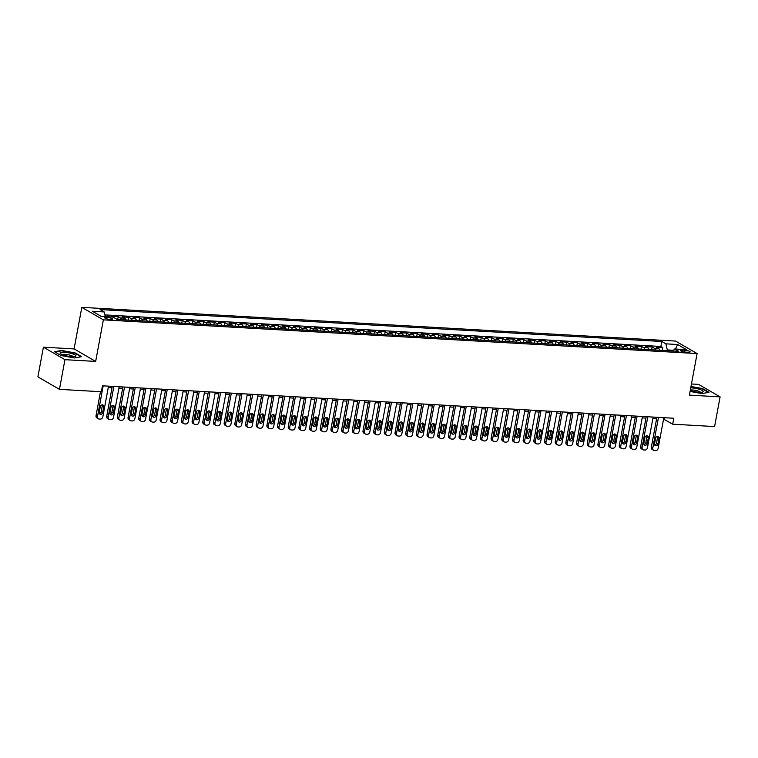<?xml version="1.0" encoding="UTF-8"?>
<svg xmlns="http://www.w3.org/2000/svg" width="758" height="758" viewBox="0 0 758 758"><rect width="100%" height="100%" fill="white"/><g stroke="black" fill="none" stroke-linecap="round" stroke-linejoin="round"><path stroke-width="1.14" d="M110.45 319.488A3.951 0.843 10.5 0 0 112.478 319.127A3.951 0.843 10.5 0 0 110.64 318.038A3.951 0.843 10.5 0 0 106.717 317.327A3.951 0.843 10.5 0 0 104.699 317.687A3.951 0.843 10.5 0 0 106.527 318.767A3.951 0.843 10.5 0 0 110.45 319.488M43.405 347.173L64.951 359.671L95.66 361.414L74.104 348.917L43.405 347.173L37.9 376.868L59.456 389.356L101.364 391.744L102.472 385.803L673.786 418.245L672.687 424.186L714.595 426.565L720.1 396.87L698.544 384.382L691.467 383.984M74.104 348.917L81.807 307.35L675.549 341.072L697.104 353.56L103.363 319.848L81.807 307.35M659.782 350.253A4.946 2.482 -86.7 0 0 658.55 348.462L656.419 347.23L662.833 347.6L662.312 350.395M655.509 350.016A4.946 2.482 -86.7 0 0 654.277 348.225L652.155 346.993L651.634 349.789M652.155 346.993L645.74 346.624L647.872 347.856A4.946 2.482 -86.7 0 1 649.104 349.646M638.425 349.04A4.946 2.482 -86.7 0 0 637.194 347.249L635.062 346.018L641.476 346.387L640.955 349.182M627.747 348.434A4.946 2.482 -86.7 0 0 626.515 346.643L624.384 345.411L630.798 345.781L630.277 348.576M617.069 347.827A4.946 2.482 -86.7 0 0 615.837 346.036L613.705 344.805L620.11 345.174L619.599 347.969M606.391 347.221A4.946 2.482 -86.7 0 0 605.159 345.43L603.027 344.198L609.432 344.568L608.92 347.363M595.712 346.614A4.946 2.482 -86.7 0 0 594.48 344.824L592.349 343.592L598.754 343.961L598.242 346.757M585.034 346.008A4.946 2.482 -86.7 0 0 583.802 344.217L581.67 342.986L588.075 343.355L587.564 346.15M574.346 345.402A4.946 2.482 -86.7 0 0 573.114 343.611L570.992 342.379L577.397 342.749L576.876 345.544M563.668 344.795A4.946 2.482 -86.7 0 0 562.436 343.004L560.314 341.773L566.719 342.142L566.198 344.937M552.989 344.189A4.946 2.482 -86.7 0 0 551.758 342.398L549.635 341.166L556.04 341.536L555.519 344.331M542.311 343.582A4.946 2.482 -86.7 0 0 541.079 341.792L538.957 340.56L545.362 340.929L544.841 343.725M531.633 342.976A4.946 2.482 -86.7 0 0 530.401 341.185L528.279 339.954L534.684 340.323L534.163 343.118M520.954 342.37A4.946 2.482 -86.7 0 0 519.723 340.579L517.6 339.347L524.005 339.717L523.484 342.512M510.276 341.763A4.946 2.482 -86.7 0 0 509.044 339.972L506.922 338.741L513.327 339.11L512.806 341.905M499.598 341.157A4.946 2.482 -86.7 0 0 498.366 339.366L496.244 338.134L502.649 338.504L502.128 341.299M488.919 340.55A4.946 2.482 -86.7 0 0 487.688 338.76L485.565 337.528L491.97 337.897L491.449 340.693M478.241 339.944A4.946 2.482 -86.7 0 0 477.009 338.153L474.887 336.922L481.292 337.291L480.771 340.086M467.563 339.338A4.946 2.482 -86.7 0 0 466.331 337.547L464.209 336.315L470.614 336.685L470.093 339.48M456.885 338.731A4.946 2.482 -86.7 0 0 455.653 336.94L453.53 335.709L459.935 336.078L459.414 338.873M446.206 338.125A4.946 2.482 -86.7 0 0 444.974 336.334L442.843 335.102L449.257 335.472L448.736 338.267M435.528 337.518A4.946 2.482 -86.7 0 0 434.296 335.728L432.164 334.496L438.579 334.865L438.058 337.661M424.85 336.912A4.946 2.482 -86.7 0 0 423.618 335.121L421.486 333.89L427.9 334.259L427.379 337.054M414.171 336.306A4.946 2.482 -86.7 0 0 412.939 334.515L410.808 333.283L417.222 333.653L416.701 336.448M403.493 335.699A4.946 2.482 -86.7 0 0 402.261 333.908L400.129 332.677L406.534 333.046L406.023 335.841M392.815 335.093A4.946 2.482 -86.7 0 0 391.583 333.302L389.451 332.07L395.856 332.44L395.344 335.235M382.136 334.486A4.946 2.482 -86.7 0 0 380.904 332.696L378.773 331.464L385.178 331.833L384.666 334.629M371.458 333.88A4.946 2.482 -86.7 0 0 370.226 332.089L368.094 330.858L374.499 331.227L373.988 334.022M360.77 333.274A4.946 2.482 -86.7 0 0 359.538 331.483L357.416 330.251L363.821 330.621L363.3 333.416M350.092 332.667A4.946 2.482 -86.7 0 0 348.86 330.876L346.738 329.645L353.143 330.014L352.622 332.809M339.413 332.061A4.946 2.482 -86.7 0 0 338.182 330.27L336.059 329.038L342.464 329.408L341.943 332.203M328.735 331.454A4.946 2.482 -86.7 0 0 327.503 329.664L325.381 328.432L331.786 328.801L331.265 331.597M318.057 330.848A4.946 2.482 -86.7 0 0 316.825 329.057L314.703 327.826L321.108 328.195L320.587 330.99M307.378 330.242A4.946 2.482 -86.7 0 0 306.147 328.451L304.024 327.219L310.429 327.589L309.908 330.384M296.7 329.635A4.946 2.482 -86.7 0 0 295.468 327.844L293.346 326.613L299.751 326.982L299.23 329.777M286.022 329.029A4.946 2.482 -86.7 0 0 284.79 327.238L282.668 326.006L289.073 326.376L288.552 329.171M275.344 328.422A4.946 2.482 -86.7 0 0 274.112 326.632L271.989 325.4L278.394 325.769L277.873 328.565M264.665 327.816A4.946 2.482 -86.7 0 0 263.433 326.025L261.311 324.794L267.716 325.163L267.195 327.958M253.987 327.21A4.946 2.482 -86.7 0 0 252.755 325.419L250.633 324.187L257.038 324.557L256.517 327.352M243.309 326.603A4.946 2.482 -86.7 0 0 242.077 324.812L239.954 323.581L246.359 323.95L245.838 326.745M232.63 325.997A4.946 2.482 -86.7 0 0 231.398 324.206L229.267 322.974L235.681 323.344L235.16 326.139M221.952 325.39A4.946 2.482 -86.7 0 0 220.72 323.6L218.588 322.368L225.003 322.737L224.482 325.533M211.274 324.784A4.946 2.482 -86.7 0 0 210.042 322.993L207.91 321.762L214.325 322.131L213.803 324.926M200.595 324.178A4.946 2.482 -86.7 0 0 199.363 322.387L197.232 321.155L203.646 321.525L203.125 324.32M189.917 323.571A4.946 2.482 -86.7 0 0 188.685 321.78L186.553 320.549L192.958 320.918L192.447 323.713M179.239 322.965A4.946 2.482 -86.7 0 0 178.007 321.174L175.875 319.942L182.28 320.312L181.768 323.107M168.56 322.358A4.946 2.482 -86.7 0 0 167.328 320.568L165.197 319.336L171.602 319.705L171.09 322.501M157.882 321.752A4.946 2.482 -86.7 0 0 156.65 319.961L154.518 318.73L160.923 319.099L160.412 321.894M147.194 321.146A4.946 2.482 -86.7 0 0 145.962 319.355L143.84 318.123L150.245 318.493L149.724 321.288M136.516 320.539A4.946 2.482 -86.7 0 0 135.284 318.748L133.162 317.517L139.567 317.886L139.046 320.681M125.837 319.933A4.946 2.482 -86.7 0 0 124.606 318.142L122.483 316.91L128.888 317.28L128.367 320.075M114.268 317.791A4.946 2.482 -86.7 0 0 113.927 317.536L111.805 316.304L118.21 316.673L117.689 319.469M684.607 350.177L682.257 350.035A3.828 0.815 10.5 0 0 680.296 350.386A3.828 0.815 10.5 0 0 682.077 351.437A3.828 0.815 10.5 0 0 685.867 352.129L688.217 352.262A3.828 0.815 10.5 0 0 690.178 351.92A3.828 0.815 10.5 0 0 688.406 350.869A3.828 0.815 10.5 0 0 684.607 350.177L684.275 351.949M673.492 350.291L667.334 349.94L665.884 343.838L661.8 341.479L100.094 309.577L104.178 311.945L92.429 311.273L101.288 316.408L113.027 317.071L117.111 319.44L678.808 351.333L674.734 348.974L672.829 350.992M665.884 343.838L677.624 344.511L686.483 349.637L674.734 348.974M662.833 347.6L660.881 346.463L104.879 314.892M108.868 316.835L105.125 315.925M118.21 316.673L120.342 317.905A4.946 2.482 93.3 0 1 121.574 319.696M128.888 317.28L131.02 318.512A4.946 2.482 93.3 0 1 132.252 320.302M139.567 317.886L141.699 319.118A4.946 2.482 93.3 0 1 142.93 320.909M150.245 318.493L152.377 319.724A4.946 2.482 93.3 0 1 153.609 321.515M160.923 319.099L163.055 320.331A4.946 2.482 93.3 0 1 164.287 322.122M171.602 319.705L173.734 320.937A4.946 2.482 93.3 0 1 174.965 322.728M182.28 320.312L184.412 321.544A4.946 2.482 93.3 0 1 185.644 323.334M192.958 320.918L195.09 322.15A4.946 2.482 93.3 0 1 196.322 323.941M203.646 321.525L205.769 322.756A4.946 2.482 93.3 0 1 207 324.547M214.325 322.131L216.447 323.363A4.946 2.482 93.3 0 1 217.679 325.154M225.003 322.737L227.125 323.969A4.946 2.482 93.3 0 1 228.357 325.76M235.681 323.344L237.804 324.576A4.946 2.482 93.3 0 1 239.035 326.366M246.359 323.95L248.482 325.182A4.946 2.482 93.3 0 1 249.714 326.973M257.038 324.557L259.16 325.788A4.946 2.482 93.3 0 1 260.392 327.579M267.716 325.163L269.839 326.395A4.946 2.482 93.3 0 1 271.07 328.186M278.394 325.769L280.517 327.001A4.946 2.482 93.3 0 1 281.749 328.792M289.073 326.376L291.195 327.608A4.946 2.482 93.3 0 1 292.427 329.398M299.751 326.982L301.874 328.214A4.946 2.482 93.3 0 1 303.105 330.005M310.429 327.589L312.552 328.82A4.946 2.482 93.3 0 1 313.784 330.611M321.108 328.195L323.23 329.427A4.946 2.482 93.3 0 1 324.471 331.218M331.786 328.801L333.918 330.033A4.946 2.482 93.3 0 1 335.15 331.824M342.464 329.408L344.596 330.64A4.946 2.482 93.3 0 1 345.828 332.43M353.143 330.014L355.275 331.246A4.946 2.482 93.3 0 1 356.506 333.037M363.821 330.621L365.953 331.852A4.946 2.482 93.3 0 1 367.185 333.643M374.499 331.227L376.631 332.459A4.946 2.482 93.3 0 1 377.863 334.25M385.178 331.833L387.31 333.065A4.946 2.482 93.3 0 1 388.541 334.856M395.856 332.44L397.988 333.672A4.946 2.482 93.3 0 1 399.22 335.462M406.534 333.046L408.666 334.278A4.946 2.482 93.3 0 1 409.898 336.069M417.222 333.653L419.345 334.884A4.946 2.482 93.3 0 1 420.576 336.675M427.9 334.259L430.023 335.491A4.946 2.482 93.3 0 1 431.255 337.282M438.579 334.865L440.701 336.097A4.946 2.482 93.3 0 1 441.933 337.888M449.257 335.472L451.38 336.704A4.946 2.482 93.3 0 1 452.611 338.494M459.935 336.078L462.058 337.31A4.946 2.482 93.3 0 1 463.29 339.101M470.614 336.685L472.736 337.916A4.946 2.482 93.3 0 1 473.968 339.707M481.292 337.291L483.414 338.523A4.946 2.482 93.3 0 1 484.646 340.314M491.97 337.897L494.093 339.129A4.946 2.482 93.3 0 1 495.325 340.92M502.649 338.504L504.771 339.736A4.946 2.482 93.3 0 1 506.003 341.526M513.327 339.11L515.449 340.342A4.946 2.482 93.3 0 1 516.681 342.133M524.005 339.717L526.128 340.948A4.946 2.482 93.3 0 1 527.36 342.739M534.684 340.323L536.806 341.555A4.946 2.482 93.3 0 1 538.047 343.346M545.362 340.929L547.494 342.161A4.946 2.482 93.3 0 1 548.726 343.952M556.04 341.536L558.172 342.768A4.946 2.482 93.3 0 1 559.404 344.558M566.719 342.142L568.851 343.374A4.946 2.482 93.3 0 1 570.082 345.165M577.397 342.749L579.529 343.98A4.946 2.482 93.3 0 1 580.761 345.771M588.075 343.355L590.207 344.587A4.946 2.482 93.3 0 1 591.439 346.378M598.754 343.961L600.886 345.193A4.946 2.482 93.3 0 1 602.117 346.984M609.432 344.568L611.564 345.8A4.946 2.482 93.3 0 1 612.796 347.59M620.11 345.174L622.242 346.406A4.946 2.482 93.3 0 1 623.474 348.197M630.798 345.781L632.921 347.012A4.946 2.482 93.3 0 1 634.152 348.803M641.476 346.387L643.599 347.619A4.946 2.482 93.3 0 1 644.831 349.41M667.192 350.679L667.334 349.94M64.951 359.671L59.456 389.356M95.66 361.414L103.363 319.848M697.104 353.56L689.401 395.126L720.1 396.87M663.553 419.098L672.687 424.186M108.252 387.565L111.995 387.774M118.93 388.172L122.682 388.38M129.609 388.778L133.361 388.987M140.296 389.385L144.039 389.593M150.975 389.991L154.717 390.199M161.653 390.597L165.396 390.806M172.331 391.204L176.074 391.412M183.01 391.81L186.752 392.019M193.688 392.417L197.431 392.625M204.366 393.023L208.109 393.231M215.045 393.629L218.787 393.838M225.723 394.236L229.466 394.444M236.401 394.842L240.144 395.051M247.08 395.449L250.822 395.657M257.758 396.055L261.501 396.263M268.436 396.661L272.179 396.87M279.115 397.268L282.857 397.476M289.793 397.874L293.536 398.083M300.471 398.481L304.214 398.689M311.15 399.087L314.892 399.295M321.828 399.693L325.57 399.902M332.506 400.3L336.258 400.508M343.185 400.906L346.937 401.115M353.872 401.513L357.615 401.721M364.551 402.119L368.293 402.327M375.229 402.725L378.972 402.934M385.907 403.332L389.65 403.54M396.586 403.938L400.328 404.147M407.264 404.545L411.007 404.753M417.942 405.151L421.685 405.359M428.621 405.757L432.363 405.966M439.299 406.364L443.042 406.572M449.977 406.97L453.72 407.179M460.656 407.577L464.398 407.785M471.334 408.183L475.077 408.391M482.012 408.789L485.755 408.998M492.691 409.396L496.433 409.604M503.369 410.002L507.111 410.211M514.047 410.609L517.79 410.817M524.726 411.215L528.468 411.423M535.404 411.821L539.146 412.03M546.082 412.428L549.834 412.636M556.76 413.034L560.513 413.243M567.448 413.641L571.191 413.849M578.127 414.247L581.869 414.455M588.805 414.853L592.548 415.062M599.483 415.46L603.226 415.668M610.162 416.066L613.904 416.275M620.84 416.673L624.583 416.881M631.518 417.279L635.261 417.487M642.197 417.885L645.939 418.094M652.875 418.492L656.617 418.7M664.207 417.705L663.942 419.117M660.881 346.463L661.8 341.479M107.532 316.067L107.409 316.759M104.178 311.945L105.286 316.636M675.454 349.012L677.624 344.511M690.083 391.441L701.936 393.601L708.995 392.303L702.505 388.541L691.002 386.447M61 355.511L74.549 357.975L81.608 356.677L75.118 352.915L61.569 350.452L54.51 351.75L61 355.511M663.818 417.677L658.124 448.395A2.473 2.075 120.1 0 1 655.547 450.65L654.476 450.584A2.473 2.075 120.1 0 1 652.78 448.092L658.475 417.374M656.883 417.288L651.33 447.248L652.78 448.092M657.953 444.065A1.98 1.658 -59.9 0 1 654.542 443.866L655.594 438.171A1.98 1.658 -59.9 0 1 659.015 438.361L657.953 444.065L656.494 443.222A1.98 1.658 -59.9 0 1 654.666 445.022M657.432 436.371A1.98 1.658 -59.9 0 1 657.556 437.518L656.494 443.222M653.68 450.347L652.221 449.503A2.473 2.075 -59.9 0 1 651.33 447.248M690.254 390.493A8.035 1.706 10.5 0 0 699.179 392.274A8.035 1.706 10.5 0 0 702.6 392.066A8.035 1.706 10.5 0 0 700.78 389.754A8.035 1.706 10.5 0 0 691.609 387.878A8.035 1.706 10.5 0 0 690.746 387.85M700.515 392.303A5.505 1.175 10.5 0 0 692.547 389.982A5.505 1.175 10.5 0 0 690.33 390.086M690.945 386.769L702.24 388.826L708.427 392.407M75.923 355.89A8.035 1.706 10.5 0 0 68.211 352.745A8.035 1.706 10.5 0 0 60.109 353.01A8.035 1.706 10.5 0 0 60.583 353.73A8.035 1.706 10.5 0 0 67.708 356.127A8.035 1.706 10.5 0 0 75.213 356.44A8.035 1.706 10.5 0 0 75.923 355.89M73.138 356.677A5.505 1.175 10.5 0 0 67.974 354.706A5.505 1.175 10.5 0 0 62.44 354.697M55.012 352.034L61.73 350.802L74.862 353.19L81.049 356.781M653.14 417.071L647.446 447.788A2.473 2.075 120.1 0 1 644.869 450.044L643.798 449.977A2.473 2.075 120.1 0 1 642.102 447.485L647.796 416.767M646.204 416.682L640.652 446.642L642.102 447.485M647.275 443.458A1.98 1.658 -59.9 0 1 643.855 443.259L644.916 437.565A1.98 1.658 -59.9 0 1 648.336 437.754L647.275 443.458L645.816 442.615A1.98 1.658 -59.9 0 1 643.987 444.415M646.754 435.765A1.98 1.658 -59.9 0 1 646.877 436.911L645.816 442.615M643.002 449.74L641.543 448.897A2.473 2.075 -59.9 0 1 640.652 446.642M642.462 416.464L636.767 447.182A2.473 2.075 120.1 0 1 634.19 449.437L633.12 449.371A2.473 2.075 120.1 0 1 631.423 446.879L637.118 416.161M635.526 416.076L629.974 446.036L631.423 446.879M636.597 442.852A1.98 1.658 -59.9 0 1 633.176 442.653L634.238 436.959A1.98 1.658 -59.9 0 1 637.658 437.148L636.597 442.852L635.138 442.009A1.98 1.658 -59.9 0 1 633.309 443.809M636.076 435.158A1.98 1.658 -59.9 0 1 636.199 436.305L635.138 442.009M632.324 449.134L630.864 448.291A2.473 2.075 -59.9 0 1 629.974 446.036M631.784 415.858L626.089 446.576A2.473 2.075 120.1 0 1 623.512 448.831L622.441 448.764A2.473 2.075 120.1 0 1 620.745 446.272L626.44 415.555M624.848 415.469L619.295 445.429L620.745 446.272M625.918 442.246A1.98 1.658 -59.9 0 1 622.498 442.047L623.559 436.352A1.98 1.658 -59.9 0 1 626.98 436.542L625.918 442.246L624.459 441.402A1.98 1.658 -59.9 0 1 622.631 443.203M625.397 434.552A1.98 1.658 -59.9 0 1 625.521 435.698L624.459 441.402M621.645 448.528L620.186 447.684A2.473 2.075 -59.9 0 1 619.295 445.429M621.105 415.251L615.411 445.969A2.473 2.075 120.1 0 1 612.834 448.224L611.763 448.158A2.473 2.075 120.1 0 1 610.067 445.666L615.761 414.948M614.17 414.863L608.617 444.823L610.067 445.666M615.24 441.639A1.98 1.658 -59.9 0 1 611.82 441.44L612.881 435.746A1.98 1.658 -59.9 0 1 616.292 435.935L615.24 441.639L613.781 440.796A1.98 1.658 -59.9 0 1 611.952 442.596M614.71 433.946A1.98 1.658 -59.9 0 1 614.842 435.092L613.781 440.796M610.967 447.921L609.508 447.078A2.473 2.075 -59.9 0 1 608.617 444.823M610.417 414.645L604.732 445.363A2.473 2.075 120.1 0 1 602.155 447.618L601.085 447.552A2.473 2.075 120.1 0 1 599.389 445.06L605.083 414.342M603.491 414.256L597.929 444.216L599.389 445.06M604.562 441.033A1.98 1.658 -59.9 0 1 601.141 440.834L602.203 435.139A1.98 1.658 -59.9 0 1 605.614 435.329L604.562 441.033L603.103 440.19A1.98 1.658 -59.9 0 1 601.274 441.99M604.031 433.339A1.98 1.658 -59.9 0 1 604.164 434.486L603.103 440.19M600.289 447.315L598.829 446.471A2.473 2.075 -59.9 0 1 597.929 444.216M599.739 414.039L594.054 444.756A2.473 2.075 120.1 0 1 591.477 447.012L590.406 446.945A2.473 2.075 120.1 0 1 588.71 444.453L594.405 413.735M592.803 413.65L587.251 443.61L588.71 444.453M593.884 440.426A1.98 1.658 -59.9 0 1 590.463 440.227L591.524 434.533A1.98 1.658 -59.9 0 1 594.935 434.722L593.884 440.426L592.424 439.583A1.98 1.658 -59.9 0 1 590.586 441.383M593.353 432.733A1.98 1.658 -59.9 0 1 593.486 433.879L592.424 439.583M589.61 446.708L588.151 445.865A2.473 2.075 -59.9 0 1 587.251 443.61M589.061 413.432L583.376 444.15A2.473 2.075 120.1 0 1 580.799 446.405L579.728 446.339A2.473 2.075 120.1 0 1 578.032 443.847L583.726 413.129M582.125 413.044L576.573 443.004L578.032 443.847M583.205 439.82A1.98 1.658 -59.9 0 1 579.785 439.621L580.846 433.927A1.98 1.658 -59.9 0 1 584.257 434.116L583.205 439.82L581.746 438.977A1.98 1.658 -59.9 0 1 579.908 440.777M582.675 432.126A1.98 1.658 -59.9 0 1 582.807 433.273L581.746 438.977M578.932 446.102L577.473 445.259A2.473 2.075 -59.9 0 1 576.573 443.004M578.382 412.826L572.697 443.544A2.473 2.075 120.1 0 1 570.12 445.799L569.05 445.732A2.473 2.075 120.1 0 1 567.354 443.24L573.048 412.523M571.447 412.437L565.894 442.397L567.354 443.24M572.527 439.214A1.98 1.658 -59.9 0 1 569.106 439.015L570.168 433.32A1.98 1.658 -59.9 0 1 573.579 433.51L572.527 439.214L571.068 438.37A1.98 1.658 -59.9 0 1 569.23 440.171M571.996 431.52A1.98 1.658 -59.9 0 1 572.129 432.666L571.068 438.37M568.254 445.496L566.795 444.652A2.473 2.075 -59.9 0 1 565.894 442.397M567.704 412.219L562.019 442.937A2.473 2.075 120.1 0 1 559.442 445.192L558.371 445.126A2.473 2.075 120.1 0 1 556.675 442.634L562.37 411.916M560.768 411.831L555.216 441.791L556.675 442.634M561.849 438.607A1.98 1.658 -59.9 0 1 558.428 438.408L559.489 432.714A1.98 1.658 -59.9 0 1 562.9 432.903L561.849 438.607L560.389 437.764A1.98 1.658 -59.9 0 1 558.551 439.564M561.318 430.914A1.98 1.658 -59.9 0 1 561.451 432.06L560.389 437.764M557.575 444.889L556.116 444.046A2.473 2.075 -59.9 0 1 555.216 441.791M557.026 411.613L551.331 442.331A2.473 2.075 120.1 0 1 548.764 444.586L547.693 444.52A2.473 2.075 120.1 0 1 545.997 442.028L551.691 411.31M550.09 411.224L544.538 441.184L545.997 442.028M551.17 438.001A1.98 1.658 -59.9 0 1 547.75 437.802L548.811 432.107A1.98 1.658 -59.9 0 1 552.222 432.297L551.17 438.001L549.711 437.158A1.98 1.658 -59.9 0 1 547.873 438.958M550.64 430.307A1.98 1.658 -59.9 0 1 550.763 431.454L549.711 437.158M546.888 444.283L545.438 443.439A2.473 2.075 -59.9 0 1 544.538 441.184M546.347 411.007L540.653 441.724A2.473 2.075 120.1 0 1 538.085 443.98L537.015 443.913A2.473 2.075 120.1 0 1 535.319 441.421L541.013 410.703M539.412 410.618L533.859 440.578L535.319 441.421M540.492 437.394A1.98 1.658 -59.9 0 1 537.071 437.195L538.123 431.501A1.98 1.658 -59.9 0 1 541.544 431.69L540.492 437.394L539.033 436.551A1.98 1.658 -59.9 0 1 537.195 438.351M539.961 429.701A1.98 1.658 -59.9 0 1 540.084 430.847L539.033 436.551M536.209 443.676L534.76 442.833A2.473 2.075 -59.9 0 1 533.859 440.578M535.669 410.4L529.975 441.118A2.473 2.075 120.1 0 1 527.397 443.373L526.336 443.307A2.473 2.075 120.1 0 1 524.64 440.815L530.335 410.097M528.733 410.012L523.181 439.972L524.64 440.815M529.814 436.788A1.98 1.658 -59.9 0 1 526.393 436.589L527.445 430.895A1.98 1.658 -59.9 0 1 530.865 431.084L529.814 436.788L528.354 435.945A1.98 1.658 -59.9 0 1 526.516 437.745M529.283 429.094A1.98 1.658 -59.9 0 1 529.406 430.241L528.354 435.945M525.531 443.07L524.081 442.227A2.473 2.075 -59.9 0 1 523.181 439.972M524.991 409.794L519.296 440.512A2.473 2.075 120.1 0 1 516.719 442.767L515.658 442.7A2.473 2.075 120.1 0 1 513.962 440.209L519.656 409.491M518.055 409.405L512.503 439.365L513.962 440.209M519.135 436.182A1.98 1.658 -59.9 0 1 515.715 435.983L516.766 430.288A1.98 1.658 -59.9 0 1 520.187 430.478L519.135 436.182L517.676 435.338A1.98 1.658 -59.9 0 1 515.838 437.139M518.605 428.488A1.98 1.658 -59.9 0 1 518.728 429.634L517.676 435.338M514.853 442.464L513.403 441.62A2.473 2.075 -59.9 0 1 512.503 439.365M514.312 409.187L508.618 439.905A2.473 2.075 120.1 0 1 506.041 442.16L504.98 442.094A2.473 2.075 120.1 0 1 503.284 439.602L508.969 408.884M507.377 408.799L501.824 438.759L503.284 439.602M508.447 435.575A1.98 1.658 -59.9 0 1 505.036 435.376L506.088 429.682A1.98 1.658 -59.9 0 1 509.509 429.871L508.447 435.575L506.998 434.732A1.98 1.658 -59.9 0 1 505.16 436.532M507.926 427.882A1.98 1.658 -59.9 0 1 508.05 429.028L506.998 434.732M504.174 441.857L502.725 441.014A2.473 2.075 -59.9 0 1 501.824 438.759M503.634 408.581L497.94 439.299A2.473 2.075 120.1 0 1 495.362 441.554L494.301 441.488A2.473 2.075 120.1 0 1 492.605 438.996L498.29 408.278M496.698 408.192L491.146 438.152L492.605 438.996M497.769 434.969A1.98 1.658 -59.9 0 1 494.358 434.77L495.41 429.075A1.98 1.658 -59.9 0 1 498.83 429.265L497.769 434.969L496.319 434.126A1.98 1.658 -59.9 0 1 494.481 435.926M497.248 427.275A1.98 1.658 -59.9 0 1 497.371 428.422L496.319 434.126M493.496 441.251L492.046 440.407A2.473 2.075 -59.9 0 1 491.146 438.152M492.956 407.975L487.261 438.692A2.473 2.075 120.1 0 1 484.684 440.948L483.623 440.881A2.473 2.075 120.1 0 1 481.927 438.389L487.612 407.671M486.02 407.586L480.468 437.546L481.927 438.389M487.091 434.362A1.98 1.658 -59.9 0 1 483.68 434.163L484.732 428.469A1.98 1.658 -59.9 0 1 488.152 428.658L487.091 434.362L485.641 433.519A1.98 1.658 -59.9 0 1 483.803 435.319M486.57 426.669A1.98 1.658 -59.9 0 1 486.693 427.815L485.641 433.519M482.818 440.644L481.368 439.801A2.473 2.075 -59.9 0 1 480.468 437.546M482.278 407.368L476.583 438.086A2.473 2.075 120.1 0 1 474.006 440.341L472.945 440.275A2.473 2.075 120.1 0 1 471.249 437.783L476.934 407.065M475.342 406.98L469.789 436.94L471.249 437.783M476.412 433.756A1.98 1.658 -59.9 0 1 473.001 433.557L474.053 427.863A1.98 1.658 -59.9 0 1 477.474 428.052L476.412 433.756L474.963 432.913A1.98 1.658 -59.9 0 1 473.125 434.713M475.891 426.062A1.98 1.658 -59.9 0 1 476.015 427.209L474.963 432.913M472.139 440.038L470.68 439.195A2.473 2.075 -59.9 0 1 469.789 436.94M471.599 406.762L465.905 437.48A2.473 2.075 120.1 0 1 463.327 439.735L462.257 439.668A2.473 2.075 120.1 0 1 460.57 437.176L466.255 406.459M464.663 406.373L459.111 436.333L460.57 437.176M465.734 433.15A1.98 1.658 -59.9 0 1 462.323 432.951L463.375 427.256A1.98 1.658 -59.9 0 1 466.795 427.446L465.734 433.15L464.284 432.306A1.98 1.658 -59.9 0 1 462.446 434.107M465.213 425.456A1.98 1.658 -59.9 0 1 465.336 426.602L464.284 432.306M461.461 439.432L460.002 438.588A2.473 2.075 -59.9 0 1 459.111 436.333M460.921 406.155L455.226 436.873A2.473 2.075 120.1 0 1 452.649 439.128L451.579 439.062A2.473 2.075 120.1 0 1 449.882 436.57L455.577 405.852M453.985 405.767L448.433 435.727L449.882 436.57M455.056 432.543A1.98 1.658 -59.9 0 1 451.645 432.344L452.697 426.65A1.98 1.658 -59.9 0 1 456.117 426.839L455.056 432.543L453.606 431.7A1.98 1.658 -59.9 0 1 451.768 433.5M454.535 424.85A1.98 1.658 -59.9 0 1 454.658 425.996L453.606 431.7M450.783 438.825L449.323 437.982A2.473 2.075 -59.9 0 1 448.433 435.727M450.243 405.549L444.548 436.267A2.473 2.075 120.1 0 1 441.971 438.522L440.9 438.456A2.473 2.075 120.1 0 1 439.204 435.964L444.899 405.246M443.307 405.16L437.754 435.12L439.204 435.964M444.377 431.937A1.98 1.658 -59.9 0 1 440.957 431.738L442.018 426.043A1.98 1.658 -59.9 0 1 445.439 426.233L444.377 431.937L442.918 431.094A1.98 1.658 -59.9 0 1 441.09 432.894M443.856 424.243A1.98 1.658 -59.9 0 1 443.98 425.39L442.918 431.094M440.104 438.219L438.645 437.375A2.473 2.075 -59.9 0 1 437.754 435.12M439.564 404.943L433.87 435.661A2.473 2.075 120.1 0 1 431.293 437.916L430.222 437.849A2.473 2.075 120.1 0 1 428.526 435.357L434.22 404.639M432.629 404.554L427.076 434.514L428.526 435.357M433.699 431.33A1.98 1.658 -59.9 0 1 430.279 431.131L431.34 425.437A1.98 1.658 -59.9 0 1 434.76 425.626L433.699 431.33L432.24 430.487A1.98 1.658 -59.9 0 1 430.411 432.287M433.178 423.637A1.98 1.658 -59.9 0 1 433.301 424.783L432.24 430.487M429.426 437.612L427.967 436.769A2.473 2.075 -59.9 0 1 427.076 434.514M428.886 404.336L423.191 435.054A2.473 2.075 120.1 0 1 420.614 437.309L419.544 437.243A2.473 2.075 120.1 0 1 417.848 434.751L423.542 404.033M421.95 403.948L416.398 433.908L417.848 434.751M423.021 430.724A1.98 1.658 -59.9 0 1 419.6 430.525L420.662 424.831A1.98 1.658 -59.9 0 1 424.082 425.02L423.021 430.724L421.562 429.881A1.98 1.658 -59.9 0 1 419.733 431.681M422.5 423.03A1.98 1.658 -59.9 0 1 422.623 424.177L421.562 429.881M418.748 437.006L417.288 436.163A2.473 2.075 -59.9 0 1 416.398 433.908M418.208 403.73L412.513 434.448A2.473 2.075 120.1 0 1 409.936 436.703L408.865 436.636A2.473 2.075 120.1 0 1 407.169 434.144L412.864 403.427M411.272 403.341L405.719 433.301L407.169 434.144M412.343 430.118A1.98 1.658 -59.9 0 1 408.922 429.919L409.983 424.224A1.98 1.658 -59.9 0 1 413.404 424.414L412.343 430.118L410.883 429.274A1.98 1.658 -59.9 0 1 409.055 431.075M411.821 422.424A1.98 1.658 -59.9 0 1 411.945 423.57L410.883 429.274M408.069 436.4L406.61 435.556A2.473 2.075 -59.9 0 1 405.719 433.301M407.529 403.123L401.835 433.841A2.473 2.075 120.1 0 1 399.258 436.096L398.187 436.03A2.473 2.075 120.1 0 1 396.491 433.538L402.185 402.82M400.594 402.735L395.041 432.695L396.491 433.538M401.664 429.511A1.98 1.658 -59.9 0 1 398.244 429.312L399.305 423.618A1.98 1.658 -59.9 0 1 402.716 423.807L401.664 429.511L400.205 428.668A1.98 1.658 -59.9 0 1 398.376 430.468M401.134 421.818A1.98 1.658 -59.9 0 1 401.266 422.964L400.205 428.668M397.391 435.793L395.932 434.95A2.473 2.075 -59.9 0 1 395.041 432.695M396.841 402.517L391.156 433.235A2.473 2.075 120.1 0 1 388.579 435.49L387.509 435.424A2.473 2.075 120.1 0 1 385.813 432.932L391.507 402.214M389.915 402.128L384.353 432.088L385.813 432.932M390.986 428.905A1.98 1.658 -59.9 0 1 387.565 428.706L388.627 423.011A1.98 1.658 -59.9 0 1 392.038 423.201L390.986 428.905L389.527 428.062A1.98 1.658 -59.9 0 1 387.698 429.862M390.455 421.211A1.98 1.658 -59.9 0 1 390.588 422.358L389.527 428.062M386.713 435.187L385.254 434.343A2.473 2.075 -59.9 0 1 384.353 432.088M386.163 401.911L380.478 432.629A2.473 2.075 120.1 0 1 377.901 434.884L376.83 434.817A2.473 2.075 120.1 0 1 375.134 432.325L380.829 401.607M379.227 401.522L373.675 431.482L375.134 432.325M380.308 428.298A1.98 1.658 -59.9 0 1 376.887 428.099L377.948 422.405A1.98 1.658 -59.9 0 1 381.359 422.594L380.308 428.298L378.848 427.455A1.98 1.658 -59.9 0 1 377.01 429.255M379.777 420.605A1.98 1.658 -59.9 0 1 379.91 421.751L378.848 427.455M376.034 434.58L374.575 433.737A2.473 2.075 -59.9 0 1 373.675 431.482M375.485 401.304L369.8 432.022A2.473 2.075 120.1 0 1 367.223 434.277L366.152 434.211A2.473 2.075 120.1 0 1 364.456 431.719L370.15 401.001M368.549 400.916L362.997 430.876L364.456 431.719M369.629 427.692A1.98 1.658 -59.9 0 1 366.209 427.493L367.27 421.799A1.98 1.658 -59.9 0 1 370.681 421.988L369.629 427.692L368.17 426.849A1.98 1.658 -59.9 0 1 366.332 428.649M369.099 419.998A1.98 1.658 -59.9 0 1 369.231 421.145L368.17 426.849M365.356 433.974L363.897 433.131A2.473 2.075 -59.9 0 1 362.997 430.876M364.806 400.698L359.121 431.416A2.473 2.075 120.1 0 1 356.544 433.671L355.474 433.604A2.473 2.075 120.1 0 1 353.778 431.113L359.472 400.395M357.871 400.309L352.318 430.269L353.778 431.113M358.951 427.086A1.98 1.658 -59.9 0 1 355.53 426.887L356.592 421.192A1.98 1.658 -59.9 0 1 360.003 421.382L358.951 427.086L357.492 426.242A1.98 1.658 -59.9 0 1 355.654 428.043M358.42 419.392A1.98 1.658 -59.9 0 1 358.553 420.538L357.492 426.242M354.678 433.368L353.219 432.524A2.473 2.075 -59.9 0 1 352.318 430.269M354.128 400.091L348.443 430.809A2.473 2.075 120.1 0 1 345.866 433.064L344.795 432.998A2.473 2.075 120.1 0 1 343.099 430.506L348.794 399.788M347.192 399.703L341.64 429.663L343.099 430.506M348.273 426.479A1.98 1.658 -59.9 0 1 344.852 426.28L345.913 420.586A1.98 1.658 -59.9 0 1 349.324 420.775L348.273 426.479L346.813 425.636A1.98 1.658 -59.9 0 1 344.975 427.436M347.742 418.786A1.98 1.658 -59.9 0 1 347.875 419.932L346.813 425.636M343.999 432.761L342.54 431.918A2.473 2.075 -59.9 0 1 341.64 429.663M343.45 399.485L337.755 430.203A2.473 2.075 120.1 0 1 335.188 432.458L334.117 432.392A2.473 2.075 120.1 0 1 332.421 429.9L338.115 399.182M336.514 399.096L330.962 429.056L332.421 429.9M337.594 425.873A1.98 1.658 -59.9 0 1 334.174 425.674L335.235 419.979A1.98 1.658 -59.9 0 1 338.646 420.169L337.594 425.873L336.135 425.03A1.98 1.658 -59.9 0 1 334.297 426.83M337.064 418.179A1.98 1.658 -59.9 0 1 337.187 419.326L336.135 425.03M333.312 432.155L331.862 431.311A2.473 2.075 -59.9 0 1 330.962 429.056M332.771 398.879L327.077 429.596A2.473 2.075 120.1 0 1 324.509 431.852L323.439 431.785A2.473 2.075 120.1 0 1 321.743 429.293L327.437 398.575M325.836 398.49L320.283 428.45L321.743 429.293M326.916 425.266A1.98 1.658 -59.9 0 1 323.495 425.067L324.547 419.373A1.98 1.658 -59.9 0 1 327.968 419.562L326.916 425.266L325.457 424.423A1.98 1.658 -59.9 0 1 323.619 426.214M326.385 417.573A1.98 1.658 -59.9 0 1 326.509 418.719L325.457 424.423M322.633 431.548L321.184 430.705A2.473 2.075 -59.9 0 1 320.283 428.45M322.093 398.272L316.399 428.99A2.473 2.075 120.1 0 1 313.821 431.245L312.76 431.179A2.473 2.075 120.1 0 1 311.064 428.687L316.759 397.969M315.157 397.884L309.605 427.844L311.064 428.687M316.238 424.66A1.98 1.658 -59.9 0 1 312.817 424.461L313.869 418.767A1.98 1.658 -59.9 0 1 317.289 418.956L316.238 424.66L314.778 423.817A1.98 1.658 -59.9 0 1 312.94 425.608M315.707 416.966A1.98 1.658 -59.9 0 1 315.83 418.113L314.778 423.817M311.955 430.942L310.505 430.099A2.473 2.075 -59.9 0 1 309.605 427.844M311.415 397.666L305.72 428.384A2.473 2.075 120.1 0 1 303.143 430.639L302.082 430.572A2.473 2.075 120.1 0 1 300.386 428.081L306.08 397.363M304.479 397.277L298.927 427.237L300.386 428.081M305.559 424.054A1.98 1.658 -59.9 0 1 302.139 423.855L303.191 418.16A1.98 1.658 -59.9 0 1 306.611 418.35L305.559 424.054L304.1 423.21A1.98 1.658 -59.9 0 1 302.262 425.001M305.029 416.36A1.98 1.658 -59.9 0 1 305.152 417.506L304.1 423.21M301.277 430.336L299.827 429.492A2.473 2.075 -59.9 0 1 298.927 427.237M300.736 397.059L295.042 427.777A2.473 2.075 120.1 0 1 292.465 430.032L291.404 429.966A2.473 2.075 120.1 0 1 289.708 427.474L295.393 396.756M293.801 396.671L288.248 426.631L289.708 427.474M294.871 423.447A1.98 1.658 -59.9 0 1 291.46 423.248L292.512 417.554A1.98 1.658 -59.9 0 1 295.933 417.743L294.871 423.447L293.422 422.604A1.98 1.658 -59.9 0 1 291.584 424.395M294.35 415.754A1.98 1.658 -59.9 0 1 294.474 416.9L293.422 422.604M290.598 429.729L289.149 428.886A2.473 2.075 -59.9 0 1 288.248 426.631M290.058 396.453L284.364 427.171A2.473 2.075 120.1 0 1 281.786 429.426L280.725 429.36A2.473 2.075 120.1 0 1 279.029 426.868L284.714 396.15M283.122 396.064L277.57 426.024L279.029 426.868M284.193 422.841A1.98 1.658 -59.9 0 1 280.782 422.642L281.834 416.938A1.98 1.658 -59.9 0 1 285.254 417.137L284.193 422.841L282.743 421.998A1.98 1.658 -59.9 0 1 280.905 423.788M283.672 415.147A1.98 1.658 -59.9 0 1 283.795 416.294L282.743 421.998M279.92 429.123L278.47 428.279A2.473 2.075 -59.9 0 1 277.57 426.024M279.38 395.847L273.685 426.565A2.473 2.075 120.1 0 1 271.108 428.82L270.047 428.753A2.473 2.075 120.1 0 1 268.351 426.261L274.036 395.543M272.444 395.458L266.892 425.418L268.351 426.261M273.515 422.234A1.98 1.658 -59.9 0 1 270.104 422.035L271.156 416.332A1.98 1.658 -59.9 0 1 274.576 416.53L273.515 422.234L272.065 421.391A1.98 1.658 -59.9 0 1 270.227 423.182M272.994 414.541A1.98 1.658 -59.9 0 1 273.117 415.687L272.065 421.391M269.242 428.516L267.792 427.673A2.473 2.075 -59.9 0 1 266.892 425.418M268.702 395.24L263.007 425.958A2.473 2.075 120.1 0 1 260.43 428.213L259.369 428.147A2.473 2.075 120.1 0 1 257.673 425.655L263.358 394.937M261.766 394.852L256.213 424.812L257.673 425.655M262.837 421.628A1.98 1.658 -59.9 0 1 259.425 421.429L260.477 415.725A1.98 1.658 -59.9 0 1 263.898 415.924L262.837 421.628L261.387 420.785A1.98 1.658 -59.9 0 1 259.549 422.576M262.315 413.934A1.98 1.658 -59.9 0 1 262.439 415.081L261.387 420.785M258.563 427.91L257.104 427.067A2.473 2.075 -59.9 0 1 256.213 424.812M258.023 394.634L252.329 425.352A2.473 2.075 120.1 0 1 249.752 427.607L248.681 427.54A2.473 2.075 120.1 0 1 246.994 425.049L252.679 394.331M251.088 394.245L245.535 424.205L246.994 425.049M252.158 421.022A1.98 1.658 -59.9 0 1 248.747 420.823L249.799 415.119A1.98 1.658 -59.9 0 1 253.219 415.318L252.158 421.022L250.709 420.178A1.98 1.658 -59.9 0 1 248.87 421.969M251.637 413.328A1.98 1.658 -59.9 0 1 251.76 414.474L250.709 420.178M247.885 427.304L246.426 426.46A2.473 2.075 -59.9 0 1 245.535 424.205M247.345 394.027L241.65 424.745A2.473 2.075 120.1 0 1 239.073 427L238.003 426.934A2.473 2.075 120.1 0 1 236.306 424.442L242.001 393.724M240.409 393.639L234.857 423.599L236.306 424.442M241.48 420.415A1.98 1.658 -59.9 0 1 238.069 420.216L239.121 414.512A1.98 1.658 -59.9 0 1 242.541 414.711L241.48 420.415L240.03 419.572A1.98 1.658 -59.9 0 1 238.192 421.363M240.959 412.722A1.98 1.658 -59.9 0 1 241.082 413.868L240.03 419.572M237.207 426.697L235.747 425.854A2.473 2.075 -59.9 0 1 234.857 423.599M236.667 393.421L230.972 424.139A2.473 2.075 120.1 0 1 228.395 426.394L227.324 426.328A2.473 2.075 120.1 0 1 225.628 423.836L231.323 393.118M229.731 393.032L224.178 422.992L225.628 423.836M230.802 419.809A1.98 1.658 -59.9 0 1 227.381 419.61L228.442 413.906A1.98 1.658 -59.9 0 1 231.863 414.105L230.802 419.809L229.342 418.966A1.98 1.658 -59.9 0 1 227.514 420.756M230.28 412.115A1.98 1.658 -59.9 0 1 230.404 413.262L229.342 418.966M226.528 426.091L225.069 425.247A2.473 2.075 -59.9 0 1 224.178 422.992M225.988 392.815L220.294 423.533A2.473 2.075 120.1 0 1 217.717 425.788L216.646 425.721A2.473 2.075 120.1 0 1 214.95 423.229L220.644 392.511M219.053 392.426L213.5 422.386L214.95 423.229M220.123 419.202A1.98 1.658 -59.9 0 1 216.703 419.003L217.764 413.299A1.98 1.658 -59.9 0 1 221.184 413.498L220.123 419.202L218.664 418.359A1.98 1.658 -59.9 0 1 216.835 420.15M219.602 411.509A1.98 1.658 -59.9 0 1 219.725 412.655L218.664 418.359M215.85 425.484L214.391 424.641A2.473 2.075 -59.9 0 1 213.5 422.386M215.31 392.208L209.615 422.926A2.473 2.075 120.1 0 1 207.038 425.181L205.968 425.115A2.473 2.075 120.1 0 1 204.272 422.623L209.966 391.905M208.374 391.82L202.822 421.78L204.272 422.623M209.445 418.596A1.98 1.658 -59.9 0 1 206.024 418.397L207.086 412.693A1.98 1.658 -59.9 0 1 210.506 412.892L209.445 418.596L207.986 417.753A1.98 1.658 -59.9 0 1 206.157 419.544M208.924 410.902A1.98 1.658 -59.9 0 1 209.047 412.049L207.986 417.753M205.172 424.878L203.713 424.035A2.473 2.075 -59.9 0 1 202.822 421.78M204.632 391.602L198.937 422.32A2.473 2.075 120.1 0 1 196.36 424.565L195.289 424.508A2.473 2.075 120.1 0 1 193.593 422.017L199.288 391.299M197.696 391.213L192.144 421.173L193.593 422.017M198.767 417.99A1.98 1.658 -59.9 0 1 195.346 417.791L196.407 412.087A1.98 1.658 -59.9 0 1 199.828 412.286L198.767 417.99L197.307 417.146A1.98 1.658 -59.9 0 1 195.479 418.937M198.245 410.296A1.98 1.658 -59.9 0 1 198.369 411.442L197.307 417.146M194.493 424.272L193.034 423.428A2.473 2.075 -59.9 0 1 192.144 421.173M193.953 390.995L188.259 421.713A2.473 2.075 120.1 0 1 185.682 423.959L184.611 423.902A2.473 2.075 120.1 0 1 182.915 421.41L188.609 390.692M187.018 390.607L181.465 420.567L182.915 421.41M188.088 417.383A1.98 1.658 -59.9 0 1 184.668 417.184L185.729 411.48A1.98 1.658 -59.9 0 1 189.14 411.679L188.088 417.383L186.629 416.54A1.98 1.658 -59.9 0 1 184.8 418.331M187.558 409.69A1.98 1.658 -59.9 0 1 187.69 410.836L186.629 416.54M183.815 423.665L182.356 422.822A2.473 2.075 -59.9 0 1 181.465 420.567M183.265 390.389L177.58 421.107A2.473 2.075 120.1 0 1 175.003 423.352L173.933 423.296A2.473 2.075 120.1 0 1 172.237 420.804L177.931 390.086M176.339 390L170.777 419.96L172.237 420.804M177.41 416.777A1.98 1.658 -59.9 0 1 173.989 416.578L175.051 410.874A1.98 1.658 -59.9 0 1 178.462 411.073L177.41 416.777L175.951 415.934A1.98 1.658 -59.9 0 1 174.122 417.724M176.879 409.083A1.98 1.658 -59.9 0 1 177.012 410.23L175.951 415.934M173.137 423.059L171.678 422.215A2.473 2.075 -59.9 0 1 170.777 419.96M172.587 389.783L166.902 420.5A2.473 2.075 120.1 0 1 164.325 422.746L163.254 422.689A2.473 2.075 120.1 0 1 161.558 420.197L167.253 389.479M165.651 389.394L160.099 419.354L161.558 420.197M166.732 416.17A1.98 1.658 -59.9 0 1 163.311 415.971L164.372 410.267A1.98 1.658 -59.9 0 1 167.783 410.466L166.732 416.17L165.272 415.327A1.98 1.658 -59.9 0 1 163.434 417.118M166.201 408.477A1.98 1.658 -59.9 0 1 166.334 409.623L165.272 415.327M162.458 422.452L160.999 421.609A2.473 2.075 -59.9 0 1 160.099 419.354M161.909 389.176L156.224 419.894A2.473 2.075 120.1 0 1 153.647 422.14L152.576 422.083A2.473 2.075 120.1 0 1 150.88 419.591L156.574 388.873M154.973 388.788L149.421 418.748L150.88 419.591M156.053 415.564A1.98 1.658 -59.9 0 1 152.633 415.365L153.694 409.661A1.98 1.658 -59.9 0 1 157.105 409.86L156.053 415.564L154.594 414.721A1.98 1.658 -59.9 0 1 152.756 416.512M155.523 407.87A1.98 1.658 -59.9 0 1 155.655 409.017L154.594 414.721M151.78 421.846L150.321 421.003A2.473 2.075 -59.9 0 1 149.421 418.748M151.23 388.57L145.545 419.288A2.473 2.075 120.1 0 1 142.968 421.533L141.898 421.476A2.473 2.075 120.1 0 1 140.202 418.984L145.896 388.267M144.295 388.181L138.742 418.141L140.202 418.984M145.375 414.958A1.98 1.658 -59.9 0 1 141.954 414.759L143.016 409.055A1.98 1.658 -59.9 0 1 146.427 409.254L145.375 414.958L143.916 414.114A1.98 1.658 -59.9 0 1 142.078 415.905M144.844 407.264A1.98 1.658 -59.9 0 1 144.977 408.41L143.916 414.114M141.102 421.24L139.643 420.396A2.473 2.075 -59.9 0 1 138.742 418.141M140.552 387.963L134.867 418.681A2.473 2.075 120.1 0 1 132.29 420.927L131.219 420.87A2.473 2.075 120.1 0 1 129.523 418.378L135.218 387.66M133.616 387.575L128.064 417.535L129.523 418.378M134.697 414.351A1.98 1.658 -59.9 0 1 131.276 414.152L132.337 408.448A1.98 1.658 -59.9 0 1 135.748 408.647L134.697 414.351L133.237 413.508A1.98 1.658 -59.9 0 1 131.399 415.299M134.166 406.658A1.98 1.658 -59.9 0 1 134.299 407.804L133.237 413.508M130.423 420.633L128.964 419.79A2.473 2.075 -59.9 0 1 128.064 417.535M129.874 387.357L124.179 418.075A2.473 2.075 120.1 0 1 121.612 420.32L120.541 420.264A2.473 2.075 120.1 0 1 118.845 417.772L124.539 387.054M122.938 386.968L117.386 416.928L118.845 417.772M124.018 413.745A1.98 1.658 -59.9 0 1 120.598 413.546L121.659 407.842A1.98 1.658 -59.9 0 1 125.07 408.041L124.018 413.745L122.559 412.902A1.98 1.658 -59.9 0 1 120.721 414.692M123.488 406.051A1.98 1.658 -59.9 0 1 123.611 407.198L122.559 412.902M119.736 420.027L118.286 419.183A2.473 2.075 -59.9 0 1 117.386 416.928M119.195 386.751L113.501 417.469A2.473 2.075 120.1 0 1 110.933 419.714L109.863 419.657A2.473 2.075 120.1 0 1 108.167 417.165L113.861 386.447M112.26 386.362L106.707 416.322L108.167 417.165M113.34 413.138A1.98 1.658 -59.9 0 1 109.919 412.939L110.971 407.236A1.98 1.658 -59.9 0 1 114.392 407.434L113.34 413.138L111.881 412.295A1.98 1.658 -59.9 0 1 110.043 414.086M112.809 405.445A1.98 1.658 -59.9 0 1 112.933 406.591L111.881 412.295M109.057 419.42L107.608 418.577A2.473 2.075 -59.9 0 1 106.707 416.322M108.517 386.144L102.823 416.862A2.473 2.075 120.1 0 1 100.245 419.108L99.184 419.051A2.473 2.075 120.1 0 1 97.488 416.559L103.183 385.841M100.482 391.687L96.029 415.716L97.488 416.559M102.662 412.532A1.98 1.658 -59.9 0 1 99.241 412.333L100.293 406.629A1.98 1.658 -59.9 0 1 103.713 406.828L102.662 412.532L101.202 411.689A1.98 1.658 -59.9 0 1 99.364 413.48M102.131 404.838A1.98 1.658 -59.9 0 1 102.254 405.985L101.202 411.689M98.379 418.814L96.929 417.971A2.473 2.075 -59.9 0 1 96.029 415.716M654.277 348.225L658.55 348.462M120.342 317.905L124.606 318.142M131.02 318.512L135.284 318.748M141.699 319.118L145.962 319.355M152.377 319.724L156.65 319.961M163.055 320.331L167.328 320.568M173.734 320.937L178.007 321.174M184.412 321.544L188.685 321.78M195.09 322.15L199.363 322.387M205.769 322.756L210.042 322.993M216.447 323.363L220.72 323.6M227.125 323.969L231.398 324.206M237.804 324.576L242.077 324.812M248.482 325.182L252.755 325.419M259.16 325.788L263.433 326.025M269.839 326.395L274.112 326.632M280.517 327.001L284.79 327.238M291.195 327.608L295.468 327.844M301.874 328.214L306.147 328.451M312.552 328.82L316.825 329.057M323.23 329.427L327.503 329.664M333.918 330.033L338.182 330.27M344.596 330.64L348.86 330.876M355.275 331.246L359.538 331.483M365.953 331.852L370.226 332.089M376.631 332.459L380.904 332.696M387.31 333.065L391.583 333.302M397.988 333.672L402.261 333.908M408.666 334.278L412.939 334.515M419.345 334.884L423.618 335.121M430.023 335.491L434.296 335.728M440.701 336.097L444.974 336.334M451.38 336.704L455.653 336.94M462.058 337.31L466.331 337.547M472.736 337.916L477.009 338.153M483.414 338.523L487.688 338.76M494.093 339.129L498.366 339.366M504.771 339.736L509.044 339.972M515.449 340.342L519.723 340.579M526.128 340.948L530.401 341.185M536.806 341.555L541.079 341.792M547.494 342.161L551.758 342.398M558.172 342.768L562.436 343.004M568.851 343.374L573.114 343.611M579.529 343.98L583.802 344.217M590.207 344.587L594.48 344.824M600.886 345.193L605.159 345.43M611.564 345.8L615.837 346.036M622.242 346.406L626.515 346.643M632.921 347.012L637.194 347.249M643.599 347.619L647.872 347.856M682.001 351.418L682.257 350.035M659.015 438.361L657.556 437.518M648.336 437.754L646.877 436.911M637.658 437.148L636.199 436.305M626.98 436.542L625.521 435.698M616.292 435.935L614.842 435.092M605.614 435.329L604.164 434.486M594.935 434.722L593.486 433.879M584.257 434.116L582.807 433.273M573.579 433.51L572.129 432.666M562.9 432.903L561.451 432.06M552.222 432.297L550.763 431.454M541.544 431.69L540.084 430.847M530.865 431.084L529.406 430.241M520.187 430.478L518.728 429.634M509.509 429.871L508.05 429.028M498.83 429.265L497.371 428.422M488.152 428.658L486.693 427.815M477.474 428.052L476.015 427.209M466.795 427.446L465.336 426.602M456.117 426.839L454.658 425.996M445.439 426.233L443.98 425.39M434.76 425.626L433.301 424.783M424.082 425.02L422.623 424.177M413.404 424.414L411.945 423.57M402.716 423.807L401.266 422.964M392.038 423.201L390.588 422.358M381.359 422.594L379.91 421.751M370.681 421.988L369.231 421.145M360.003 421.382L358.553 420.538M349.324 420.775L347.875 419.932M338.646 420.169L337.187 419.326M327.968 419.562L326.509 418.719M317.289 418.956L315.83 418.113M306.611 418.35L305.152 417.506M295.933 417.743L294.474 416.9M285.254 417.137L283.795 416.294M274.576 416.53L273.117 415.687M263.898 415.924L262.439 415.081M253.219 415.318L251.76 414.474M242.541 414.711L241.082 413.868M231.863 414.105L230.404 413.262M221.184 413.498L219.725 412.655M210.506 412.892L209.047 412.049M199.828 412.286L198.369 411.442M189.14 411.679L187.69 410.836M178.462 411.073L177.012 410.23M167.783 410.466L166.334 409.623M157.105 409.86L155.655 409.017M146.427 409.254L144.977 408.41M135.748 408.647L134.299 407.804M125.07 408.041L123.611 407.198M114.392 407.434L112.933 406.591M103.713 406.828L102.254 405.985"/></g></svg>
